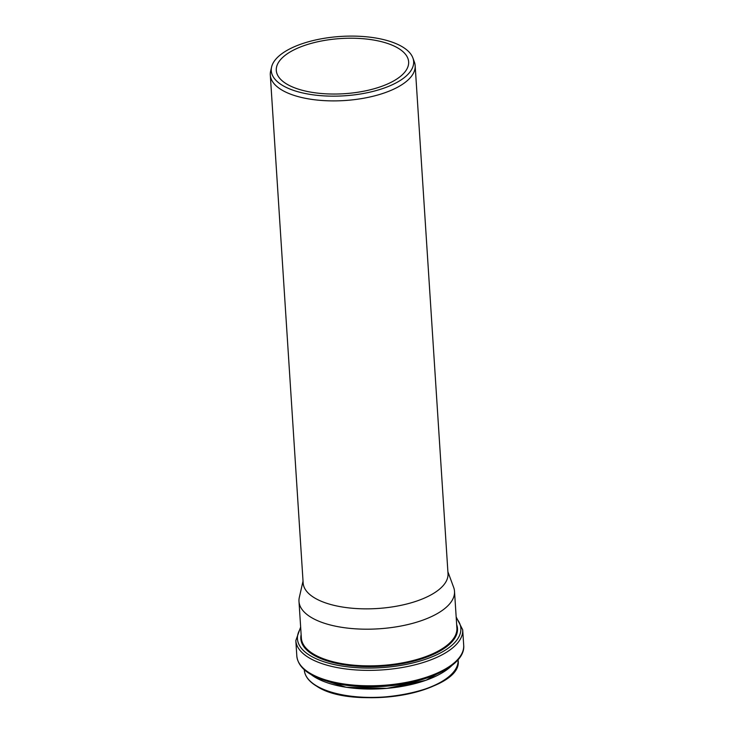 <?xml version="1.0" encoding="UTF-8"?>
<svg xmlns="http://www.w3.org/2000/svg" width="734" height="734" viewBox="0 0 734 734"><rect width="100%" height="100%" fill="white"/><g stroke="black" fill="none" stroke-linecap="round" stroke-linejoin="round"><path stroke-width="1.1" d="M271.58 67.051L270.607 71.281A72.583 30.259 -3.7 0 0 270.305 75.024A72.583 30.259 -3.7 0 0 308.886 98.943A72.583 30.259 -3.7 0 0 381.937 93.741A72.583 30.259 -3.7 0 0 415.16 65.656A72.583 30.259 -3.7 0 0 414.371 61.986L412.875 57.913A71.336 29.736 -3.7 0 0 303.931 43.132A71.336 29.736 -3.7 0 0 271.58 67.051A71.336 29.736 -3.7 0 0 305.381 93.539A71.336 29.736 -3.7 0 0 380.992 89.126A71.336 29.736 -3.7 0 0 412.875 57.913M270.305 75.024L303.151 582.989A72.583 30.259 -3.7 0 0 341.732 606.908A72.583 30.259 -3.7 0 0 414.783 601.706A72.583 30.259 -3.7 0 0 448.015 573.621L415.16 65.656M306.647 44.756A66.308 27.644 -3.7 0 0 276.287 70.409A66.308 27.644 -3.7 0 0 311.537 92.264A66.308 27.644 -3.7 0 0 378.276 87.502A66.308 27.644 -3.7 0 0 408.636 61.849A66.308 27.644 -3.7 0 0 373.386 39.994A66.308 27.644 -3.7 0 0 306.647 44.756M303.032 581.126L299.325 597.393A77.923 32.48 -3.7 0 0 298.986 601.421A77.923 32.48 -3.7 0 0 340.411 627.102A77.923 32.48 -3.7 0 0 418.839 621.505A77.923 32.48 -3.7 0 0 454.511 591.365A77.923 32.48 -3.7 0 0 453.667 587.42L447.896 571.758M317.015 686.217A76.474 31.874 -3.7 0 0 386.167 697.116A76.474 31.874 -3.7 0 0 450.217 675.491M304.298 669.959A77.052 32.122 -3.7 0 0 316.501 685.85A77.052 32.122 -3.7 0 0 422.802 689.822A77.052 32.122 -3.7 0 0 458.08 660.013C464.117 691.639 353.733 711.42 316.684 686.189C308.941 681.537 304.803 676.124 304.298 669.959L304.28 669.656M326.272 682.4A77.721 32.397 -3.7 0 0 437.886 675.188M311.06 674.518A77.987 32.507 -3.7 0 0 315.143 677.298A77.987 32.507 -3.7 0 0 422.738 681.317A77.987 32.507 -3.7 0 0 451.961 665.408M296.82 656.003A83.612 34.856 -3.7 0 0 310.06 673.243A83.612 34.856 -3.7 0 0 425.417 677.555A83.612 34.856 -3.7 0 0 463.695 645.214C465.897 666.683 421.646 685.923 374.799 686.749C347.595 687.189 326.199 683.033 310.629 674.271C304.94 670.977 297.802 665.206 296.82 656.003L295.82 640.571A83.612 34.856 -3.7 0 0 309.06 657.811A83.612 34.856 -3.7 0 0 424.417 662.123A83.612 34.856 -3.7 0 0 462.695 629.781L456.172 616.991M300.72 628.176A81.869 34.131 -3.7 0 0 310.418 655.765A81.869 34.131 -3.7 0 0 415.095 662.38A81.869 34.131 -3.7 0 0 456.245 618.12M301.142 634.662A78.501 32.727 -3.7 0 0 313.253 654.847A78.501 32.727 -3.7 0 0 406.774 662.802A78.501 32.727 -3.7 0 0 456.658 624.597M298.986 601.421L301.362 638.094A77.923 32.48 -3.7 0 0 313.702 654.168A77.923 32.48 -3.7 0 0 421.206 658.187A77.923 32.48 -3.7 0 0 456.887 628.038L454.511 591.365M310.95 674.463L315.207 677.372L346.219 687.299L387.011 688.373L425.986 680.29L452.061 665.334M463.695 645.214L462.695 629.781M300.646 627.047L295.82 640.571"/></g></svg>
